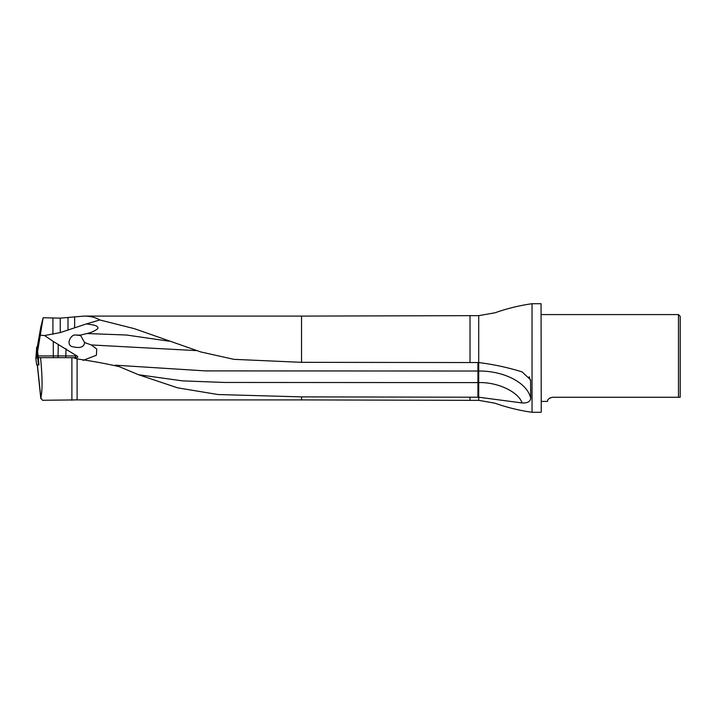 <?xml version="1.0" encoding="UTF-8"?>
<svg xmlns="http://www.w3.org/2000/svg" width="716" height="716" viewBox="0 0 716 716"><rect width="100%" height="100%" fill="white"/><g stroke="black" fill="none" stroke-linecap="round" stroke-linejoin="round"><path stroke-width="1.07" d="M530.735 398.535C530.028 401.774 527.137 403.251 522.045 402.947L478.709 397.21L478.709 371.031C504.297 370.736 527.916 383.221 530.735 398.535L530.547 379.802L522.045 371.873C507.868 367.487 493.422 364.381 478.709 362.556L301.534 362.332L233.89 359.343L200.856 351.968L134.366 328.671L99.819 319.963L86.52 323.883C89.956 324.742 99.014 324.813 97.806 328.599C95.121 330.873 91.523 332.519 87.012 333.54L126.571 335.025L168.922 341.165M40.794 327.105L43.139 317.743L60.242 318.146L83.969 316.096C90.297 316.114 95.577 317.403 99.819 319.963M541.063 303.718L541.242 412.112L541.063 303.718L532.042 303.718L532.042 412.282C519.422 410.501 507.098 407.485 495.087 403.233L478.709 400.342L470.027 400.342L470.027 397.21L301.534 396.879L218.04 394.534L177.505 387.812L138.582 374.736L119.151 366.61C105.306 363.513 91.29 360.962 77.104 358.94L77.104 399.886L42.477 400.28L40.848 397.854C42.557 390.363 42.468 376.965 40.561 357.651L38.279 357.651L38.888 364.435M40.561 357.651L73.283 357.651L77.104 358.94M38.315 358L35.8 358L38.315 358L38.082 355.915L53.288 355.915L53.288 341.434L44.562 335.536L60.242 332.591L86.52 323.883M82.054 399.904L77.104 399.886M478.709 400.342L478.709 397.21L470.027 397.21M40.955 398.803L37.384 364.945M40.866 326.621L37.277 347.099L36.686 347.054L37.85 347.179L37.277 347.099L40.973 326.102M42.629 319.658L37.787 347.171L42.602 319.739M37.867 347.188L37.608 351.431L43.139 317.743M38.082 355.915L37.608 351.431M53.288 341.434L76.827 355.915C78.062 356.693 78.116 357.266 76.997 357.651L73.283 357.651M71.895 357.651L71.895 400.298M680.2 397.264L680.2 316.32L678.464 314.584L678.464 397.264L680.2 397.264M678.464 397.264L552.528 397.264C545.95 398.91 548.053 401.774 547.427 401.416C548.044 401.783 545.977 398.893 552.528 397.264L549.924 397.962M44.562 335.536L40.445 335.195M38.261 357.633L52.268 357.651M477.93 397.21L477.93 382.604L224.359 382.451L182.562 380.876L138.582 374.736M196.139 350.589L91.281 344.951L84.578 342.525C83.987 349.014 76.335 347.591 72.03 346.616C66.436 344.665 69.658 336.511 74.133 335.016L80.407 335.106L87.012 333.54M91.281 344.951L96.758 349.059L96.383 355.252L83.047 360.372M80.407 335.106L84.578 342.525M115.231 365.187L205.376 370.897L478.709 371.031L478.709 315.658L470.027 315.658L470.027 362.556M36.659 364.945L35.8 358L36.677 364.945L38.431 364.945L37.68 358L38.19 358L35.943 357.794L38.19 358L38.941 364.945L38.431 364.945M37.671 352.004L36.874 357.911L37.438 349.811M83.969 316.096L301.534 316.096L301.534 362.332M74.634 327.821L74.634 316.785M301.534 396.879L301.534 399.904L81.696 399.904M53.53 357.651L53.288 355.915L75.753 355.915L75.753 355.046M74.518 357.651A1.736 1.226 -90 0 0 75.753 355.915L76.827 355.915M58.023 357.651L58.273 344.387M65.774 357.651L66.033 348.755M60.242 332.591L60.242 318.146M68.002 330.246L68.002 317.474M52.912 334.283L52.912 318.271M477.93 362.556L477.93 382.604L478.709 382.604C497.486 381.959 518.509 391.831 522.045 402.947M529.196 376.741L530.735 381.261M74.133 335.016A14.141 8.413 180 0 1 80.998 335.849M37.626 347.162L37.465 349.498M36.695 347.054L35.943 357.794L36.686 347.054M301.534 316.096L470.027 315.658M532.042 303.718C519.422 305.499 507.098 308.515 495.087 312.767L478.709 315.658M301.534 399.904L470.027 400.342M40.794 398.32L37.286 364.963M541.242 401.416L547.427 401.416M541.242 314.584L678.464 314.584M541.063 412.282L532.042 412.282M167.526 340.637L166.407 340.449"/></g></svg>
